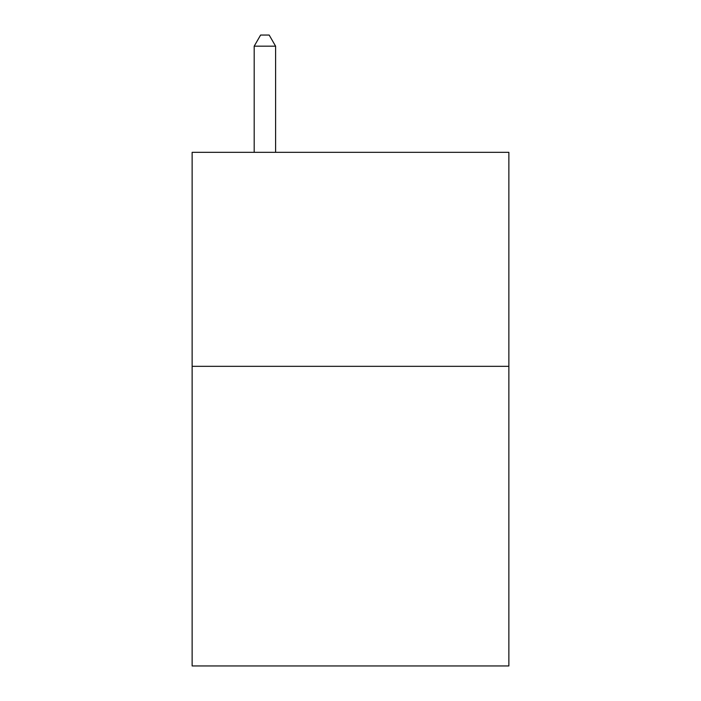 <?xml version="1.0" encoding="UTF-8"?>
<svg xmlns="http://www.w3.org/2000/svg" width="701" height="701" viewBox="0 0 701 701"><rect width="100%" height="100%" fill="white"/><g stroke="black" fill="none" stroke-linecap="round" stroke-linejoin="round"><path stroke-width="1.05" d="M508.865 366.334L508.865 665.95L192.135 665.95L192.135 152.327L508.865 152.327L508.865 366.334L192.135 366.334M275.598 152.327L275.598 46.178L254.191 46.178L254.191 152.327M254.191 46.178L260.614 35.05L269.175 35.05L275.598 46.178"/></g></svg>
